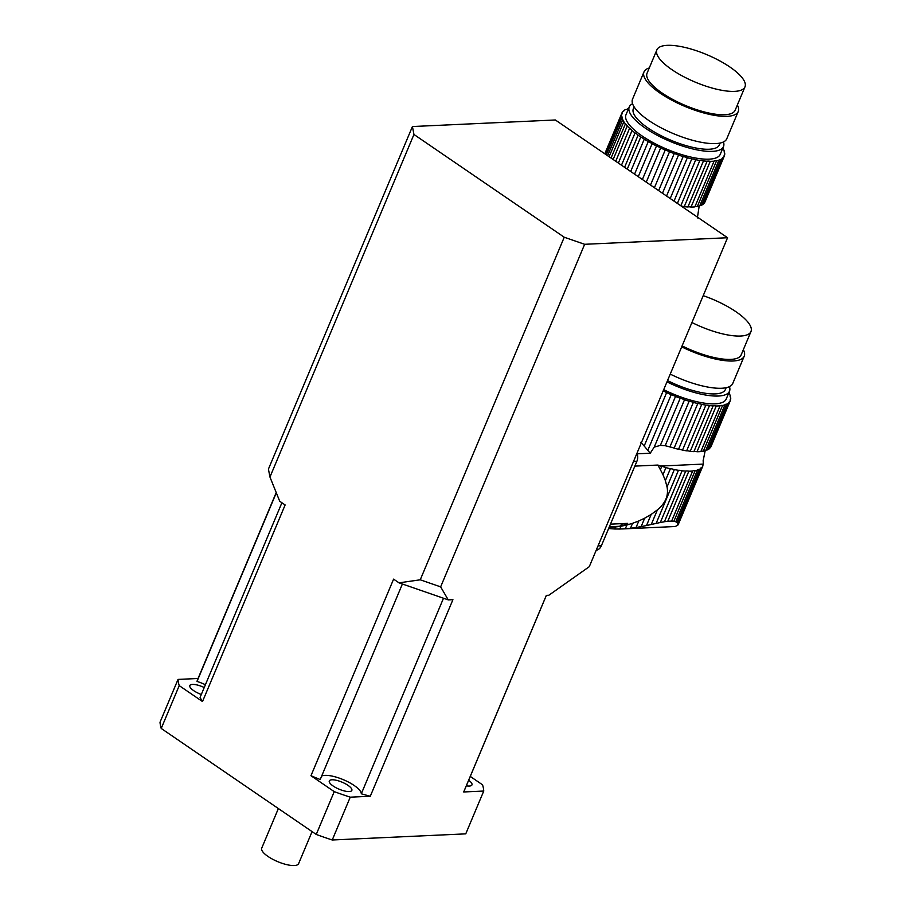 <?xml version="1.0" encoding="UTF-8"?>
<svg xmlns="http://www.w3.org/2000/svg" width="911" height="911" viewBox="0 0 911 911"><rect width="100%" height="100%" fill="white"/><g stroke="black" fill="none" stroke-linecap="round" stroke-linejoin="round"><path stroke-width="1.37" d="M660.441 469.518L661.739 466.421A55.525 17.32 -157.2 0 1 660.509 466.045L657.924 465.054L662.98 474.665L665.941 467.616A55.525 17.32 -157.2 0 0 670.382 468.732A7.573 2.357 -157.2 0 1 674.334 469.586L667.046 486.941L665.372 480.644L670.382 468.732M662.98 474.665L665.372 480.644M661.739 466.421A7.573 2.357 -157.2 0 1 665.941 467.616M667.046 486.941C668.731 495.493 665.52 503.123 657.412 509.853L651.263 524.497L656.136 523.404L678.456 470.315A55.525 17.32 -157.2 0 1 674.334 469.586M656.136 523.404L660.316 522.504L682.054 470.793A7.573 2.357 -157.2 0 0 678.456 470.315M660.316 522.504L664.426 521.73L685.71 471.101A55.525 17.32 -157.2 0 1 682.054 470.793M664.426 521.73L667.797 521.274L688.841 471.192A7.573 2.357 -157.2 0 0 685.71 471.101M667.797 521.274L671.612 521.103L692.656 471.021A55.525 17.32 -157.2 0 1 688.841 471.192M671.612 521.103L673.867 521.297L695.15 470.668A7.573 2.357 -157.2 0 0 692.656 471.021M673.867 521.297L675.757 521.787L697.496 470.087A55.525 17.32 -157.2 0 1 695.15 470.668M675.757 521.787L677.01 522.436L699.329 469.359A7.573 2.357 -157.2 0 0 697.496 470.076A7.573 2.357 -157.2 0 1 697.496 470.076M677.01 522.436L677.864 523.267L700.935 468.368A55.525 17.32 -157.2 0 1 699.329 469.359M677.818 525.066L677.864 523.267L678.183 524.076L702.062 467.286A7.573 2.357 -157.2 0 0 700.992 467.935A7.573 2.357 -157.2 0 0 700.935 468.368M675.404 526.456L678.08 524.918L702.882 465.92A55.525 17.32 -157.2 0 1 702.062 467.286M702.78 465.68L703.269 464.519A7.573 2.357 -157.2 0 0 702.768 464.986A7.573 2.357 -157.2 0 0 702.882 465.92M703.155 460.533L703.315 464.086A55.525 17.32 -157.2 0 1 703.269 464.519M705.16 450.774L703.269 460.18M675.438 526.467L673.855 526.558M615.608 526.957L620.949 526.251L619.776 529.029L614.754 528.995L615.608 526.957L609.129 527.332M626.927 524.964L632.576 523.301L630.48 528.278L625.322 528.767L626.927 524.964L620.949 526.251M638.816 520.944L644.681 518.188L641.139 526.615L636.06 527.503L638.816 520.944L632.576 523.301M651.263 524.497L646.503 525.533L651.16 514.442L644.681 518.188M651.16 514.442L657.412 509.853M657.924 465.054L634.865 466.113M609.368 526.752L619.787 526.273A52.667 41.838 -92.6 0 0 627.679 523.37L610.461 524.155M608.639 528.494L609.459 528.608L610.017 527.287M637.188 453.826L650.238 453.222L644.179 446.026L666.624 392.618A55.525 17.32 -157.2 0 0 671.225 394.668A7.573 2.357 -157.2 0 1 675.518 396.444L654.212 447.119L660.373 445.388L680.198 398.232A55.525 17.32 -157.2 0 1 675.518 396.444M647.789 450.398L671.225 394.668M660.509 445.377L665.189 445.718L684.514 399.747A55.525 17.32 -157.2 0 0 689.149 401.216A7.573 2.357 -157.2 0 1 693.351 402.411L674.117 448.155A55.525 17.32 22.8 0 0 678.558 449.271L697.792 403.527A55.525 17.32 -157.2 0 1 693.351 402.411M665.189 445.718L668.697 446.584A55.525 17.32 22.8 0 0 669.915 446.959L689.149 401.216M663.698 389.669A51.107 15.942 22.8 0 0 726.226 399.007L729.495 391.218A51.107 15.942 -157.2 0 1 666.966 381.88M729.449 386.617A51.107 15.942 -157.2 0 1 729.495 391.218M663.185 390.899A7.573 2.357 -157.2 0 1 666.624 392.618M644.179 446.026L640.786 442.245M609.459 528.608L614.754 528.995M650.238 453.222L654.212 447.119M619.776 529.029L625.322 528.767M680.198 398.232A7.573 2.357 -157.2 0 1 684.514 399.747M630.48 528.278L636.06 527.503M674.117 448.155A7.573 2.357 22.8 0 0 669.915 446.959M641.139 526.615L646.503 525.533M697.792 403.527A7.573 2.357 -157.2 0 1 701.743 404.382L682.521 450.125A7.573 2.357 22.8 0 0 678.558 449.271M682.521 450.125A55.525 17.32 22.8 0 0 686.632 450.854L705.866 405.11A55.525 17.32 -157.2 0 1 701.743 404.382M705.866 405.11A7.573 2.357 -157.2 0 1 709.464 405.589L690.231 451.332A7.573 2.357 22.8 0 0 686.632 450.854M690.231 451.332A55.525 17.32 22.8 0 0 693.897 451.64L713.119 405.896A55.525 17.32 -157.2 0 1 709.464 405.589M713.119 405.896A7.573 2.357 -157.2 0 1 716.251 405.987L697.029 451.731A7.573 2.357 22.8 0 0 693.897 451.64M697.029 451.731A55.525 17.32 22.8 0 0 700.844 451.56L720.066 405.816A55.525 17.32 -157.2 0 1 716.251 405.987M720.066 405.816A7.573 2.357 -157.2 0 1 722.56 405.463L703.326 451.207A7.573 2.357 22.8 0 0 700.844 451.56M703.326 451.207A55.525 17.32 22.8 0 0 705.672 450.626L724.905 404.883A55.525 17.32 -157.2 0 1 722.56 405.463M724.905 404.883A7.573 2.357 -157.2 0 1 724.905 404.871A7.573 2.357 -157.2 0 1 726.739 404.154L707.505 449.897A7.573 2.357 22.8 0 0 705.683 450.603M707.505 449.897A55.525 17.32 22.8 0 0 709.122 448.907L728.344 403.163A55.525 17.32 -157.2 0 1 726.739 404.154M728.344 403.163A7.573 2.357 -157.2 0 1 728.401 402.73A7.573 2.357 -157.2 0 1 729.472 402.081L710.25 447.813A7.573 2.357 22.8 0 0 709.441 448.132M710.25 447.813A55.525 17.32 22.8 0 0 711.07 446.458L730.292 400.715A55.525 17.32 -157.2 0 1 729.472 402.081M730.292 400.715A7.573 2.357 -157.2 0 1 730.178 399.781A7.573 2.357 -157.2 0 1 730.679 399.314L730.189 400.476M730.132 396.342L730.315 395.932A7.573 2.357 -157.2 0 0 730.189 396.126A7.573 2.357 -157.2 0 0 730.679 397.617A55.525 17.32 -157.2 0 1 730.679 399.314M729.529 391.149L729.29 392.789A13.335 4.156 -157.2 0 0 729.552 394.064A55.525 17.32 -157.2 0 1 730.315 395.932M667.524 380.582A46.666 14.553 22.8 0 0 725.395 389.498L726.147 387.71M743.342 349.676A51.107 15.942 -157.2 0 1 744.219 356.178L732.774 383.429A51.107 15.942 -157.2 0 1 670.245 374.102M691.927 322.517A47.782 14.906 22.8 0 0 750.971 331.536A47.782 14.906 22.8 0 0 703.212 295.665M682.111 345.873A47.782 14.906 22.8 0 0 741.155 354.891L750.971 331.536M744.219 356.178A51.107 15.942 -157.2 0 1 681.701 346.852M598.026 545.894L601.385 545.746L636.891 461.273L633.532 461.421M636.971 453.234A8.894 7.06 87.4 0 1 636.891 461.273M601.385 545.746A8.894 7.06 87.4 0 1 596.181 550.278M619.787 526.273A11.114 8.825 87.4 0 1 623.466 523.563M699.17 206.114L697.382 217.923M623.545 111.347L623.876 110.561A7.573 2.357 -157.2 0 1 623.819 111.005A7.573 2.357 -157.2 0 1 622.748 111.654A55.525 17.32 -157.2 0 0 621.928 113.01A7.573 2.357 -157.2 0 1 622.042 113.943A7.573 2.357 -157.2 0 1 621.541 114.422L604.95 153.891M604.79 153.777L621.928 113.01M624.593 167.328L638.11 135.17A55.525 17.32 -157.2 0 0 640.775 136.992A7.573 2.357 -157.2 0 1 644.248 139.212L630.685 171.496M627.258 169.15L640.775 136.992M634.568 174.149L648.256 141.581A55.525 17.32 -157.2 0 1 644.248 139.212M638.269 176.677L652.128 143.722A55.525 17.32 -157.2 0 0 656.489 145.965A7.573 2.357 -157.2 0 1 660.634 147.958L646.263 182.143M642.392 179.501L656.489 145.965M650.5 185.035L665.224 150.008A55.525 17.32 -157.2 0 1 660.634 147.958M654.417 187.723L669.528 151.784A55.525 17.32 -157.2 0 0 674.208 153.572A7.573 2.357 -157.2 0 1 678.524 155.075L662.479 193.234M658.642 190.604L674.208 153.572M666.556 196.024L683.148 156.555A55.525 17.32 -157.2 0 1 678.524 155.075M670.211 198.518L687.35 157.751A55.525 17.32 -157.2 0 0 691.791 158.867A7.573 2.357 -157.2 0 1 695.753 159.721L677.385 203.426M674.026 201.126L691.791 158.867M629.262 106.94L625.994 114.729A51.107 15.942 22.8 0 0 666.932 149.233A51.107 15.942 22.8 0 0 720.225 154.346L723.505 146.557A51.107 15.942 -157.2 0 1 693.339 149.085A51.107 15.942 -157.2 0 1 645.375 128.178A51.107 15.942 -157.2 0 1 629.262 106.94A51.107 15.942 -157.2 0 1 632.587 103.752M723.459 141.957A51.107 15.942 -157.2 0 1 723.505 146.557M627.315 108.853A7.573 2.357 -157.2 0 1 627.303 108.864L627.315 108.853A55.525 17.32 -157.2 0 1 628.613 108.489M627.303 108.864A7.573 2.357 -157.2 0 1 625.481 109.582A55.525 17.32 -157.2 0 0 623.876 110.561M605.496 154.266L621.53 116.107A55.525 17.32 -157.2 0 1 621.541 114.422M621.53 116.107A7.573 2.357 -157.2 0 1 622.019 117.61A7.573 2.357 -157.2 0 1 621.906 117.804L606.339 154.836M607.603 155.713L622.714 119.762A55.525 17.32 -157.2 0 1 621.906 117.804M622.714 119.762A7.573 2.357 -157.2 0 1 623.819 121.687L609.095 156.726M611.042 158.059L625.424 123.873A55.525 17.32 -157.2 0 1 623.819 121.687M625.424 123.873A7.573 2.357 -157.2 0 1 627.235 125.969L613.149 159.493M615.722 161.258L629.581 128.303A55.525 17.32 -157.2 0 1 627.235 125.969M629.581 128.303A7.573 2.357 -157.2 0 1 632.052 130.512L618.364 163.069M621.484 165.198L635.058 132.926A55.525 17.32 -157.2 0 1 632.052 130.512M635.058 132.926A7.573 2.357 -157.2 0 1 638.11 135.17M648.256 141.581A7.573 2.357 -157.2 0 1 652.128 143.722M665.224 150.008A7.573 2.357 -157.2 0 1 669.528 151.784M683.148 156.555A7.573 2.357 -157.2 0 1 687.35 157.751M680.813 205.772L699.864 160.45A55.525 17.32 -157.2 0 1 695.753 159.721M699.864 160.45A7.573 2.357 -157.2 0 1 703.463 160.928L684.241 206.672A7.573 2.357 22.8 0 0 681.405 206.182M684.241 206.672A55.525 17.32 22.8 0 0 687.896 206.979L707.13 161.236A55.525 17.32 -157.2 0 1 703.463 160.928M707.13 161.236A7.573 2.357 -157.2 0 1 710.261 161.327L691.028 207.07A7.573 2.357 22.8 0 0 687.896 206.979M691.028 207.07A55.525 17.32 22.8 0 0 694.854 206.888L714.076 161.156A55.525 17.32 -157.2 0 1 710.261 161.327M714.076 161.156A7.573 2.357 -157.2 0 1 716.558 160.803L697.336 206.546A7.573 2.357 22.8 0 0 694.854 206.888M697.336 206.546A55.525 17.32 22.8 0 0 699.682 205.954L718.916 160.222A55.525 17.32 -157.2 0 1 716.558 160.803M718.916 160.222A7.573 2.357 -157.2 0 1 718.916 160.211A7.573 2.357 -157.2 0 1 720.749 159.493L701.516 205.226A7.573 2.357 22.8 0 0 699.694 205.943M701.516 205.226A55.525 17.32 22.8 0 0 703.121 204.246L722.355 158.503A55.525 17.32 -157.2 0 1 720.749 159.493M722.355 158.503A7.573 2.357 -157.2 0 1 722.4 158.07A7.573 2.357 -157.2 0 1 723.482 157.409L704.249 203.153A7.573 2.357 22.8 0 0 703.451 203.46M704.249 203.153A55.525 17.32 22.8 0 0 705.068 201.798L724.302 156.054A55.525 17.32 -157.2 0 1 723.482 157.409M724.302 156.054A7.573 2.357 -157.2 0 1 724.188 155.121A7.573 2.357 -157.2 0 1 724.678 154.642L724.188 155.804M724.143 151.681L724.313 151.26A7.573 2.357 -157.2 0 0 724.199 151.465A7.573 2.357 -157.2 0 0 724.689 152.957A55.525 17.32 -157.2 0 1 724.678 154.642M723.528 146.489L723.288 148.129A13.335 4.156 -157.2 0 0 723.562 149.393A55.525 17.32 -157.2 0 1 724.313 151.26M634.113 106.872L633.361 108.66A46.666 14.553 22.8 0 0 648.074 128.052A46.666 14.553 22.8 0 0 691.859 147.149A46.666 14.553 22.8 0 0 719.405 144.838L720.157 143.038M737.352 105.004A51.107 15.942 -157.2 0 1 738.229 111.518L726.773 138.768A51.107 15.942 -157.2 0 1 696.608 141.307A51.107 15.942 -157.2 0 1 648.643 120.389A51.107 15.942 -157.2 0 1 632.541 99.151L643.997 71.912A51.107 15.942 -157.2 0 1 649.258 67.983M671.942 69.692A47.782 14.906 22.8 0 0 716.775 89.244A47.782 14.906 22.8 0 0 744.97 86.875A47.782 14.906 22.8 0 0 706.708 54.614A47.782 14.906 22.8 0 0 656.888 49.843A47.782 14.906 22.8 0 0 671.942 69.692M656.888 49.843L647.072 73.199A47.782 14.906 22.8 0 0 662.126 93.047A47.782 14.906 22.8 0 0 706.959 112.6A47.782 14.906 22.8 0 0 735.154 110.231L744.97 86.875M738.229 111.518A51.107 15.942 -157.2 0 1 708.063 114.057A51.107 15.942 -157.2 0 1 660.099 93.138A51.107 15.942 -157.2 0 1 643.997 71.912M584.646 244.296L727.559 237.737L589.292 566.676L548.821 595.259L546.338 595.373L463.699 791.966L483.752 791.044L465.749 833.861L332.242 839.988A164.447 51.289 -157.2 0 1 316.242 834.453L334.235 791.636L310.97 775.716L393.598 579.134L399.018 582.835L420.244 579.806L564.239 237.236L584.646 244.296L440.639 586.866L448.258 599.882L399.018 582.835M413.947 134.464L269.952 477.034L268.426 469.108L412.432 126.538L413.947 134.464L564.239 237.236M269.952 477.034L279.723 501.255L285.132 504.956L202.504 701.55L179.228 685.63L161.224 728.447A164.447 51.289 -157.2 0 1 160.029 722.229L178.032 679.412L198.051 678.49M316.242 834.453L161.224 728.447M727.559 237.737L555.357 119.979L412.432 126.538M470.258 776.423L482.557 784.827A164.447 51.289 22.8 0 1 483.752 791.044M321.685 776.035A22.217 6.935 -157.2 0 1 344.813 780.328A22.217 6.935 -157.2 0 1 361.303 793.777A144.45 45.049 22.8 0 0 370.287 796.248L452.926 599.666L448.258 599.882M370.287 796.248L350.245 797.171L332.242 839.988M334.235 791.636A164.447 51.289 22.8 0 0 350.245 797.171M178.032 679.412A164.447 51.289 22.8 0 0 179.228 685.63M204.235 687.532A12.219 3.815 22.8 0 0 189.818 685.562A12.219 3.815 22.8 0 0 193.667 690.629A12.219 3.815 22.8 0 0 201.308 694.478M349.175 791.557A12.219 3.815 22.8 0 0 351.84 790.406A12.219 3.815 22.8 0 0 347.979 785.339A12.219 3.815 22.8 0 0 336.512 780.328A12.219 3.815 22.8 0 0 329.304 780.943A12.219 3.815 22.8 0 0 335.931 787.685A12.219 3.815 22.8 0 0 349.175 791.557M466.307 785.817A12.219 3.815 22.8 0 0 471.966 784.895A12.219 3.815 22.8 0 0 468.664 780.215M276.215 492.555L197.733 679.253A144.45 45.049 22.8 0 0 197.015 681.428A22.217 6.935 -157.2 0 1 205.408 684.73M281.909 502.747L200.078 697.405A144.45 45.049 22.8 0 0 202.504 701.55M276.306 492.794L197.015 681.428M310.97 775.716A144.45 45.049 22.8 0 0 320.205 779.543L402.4 584.008M361.303 793.777L443.498 598.231M463.699 791.966A144.45 45.049 22.8 0 0 464.052 791.203L546.372 595.373M312.074 831.606L298.603 863.651A19.996 6.24 -157.2 0 1 277.741 861.658A19.996 6.24 -157.2 0 1 261.719 848.152L278.367 808.558M420.244 579.806L440.639 586.866M703.315 464.086L660.509 466.045M674.561 526.547L622.418 528.949"/></g></svg>
